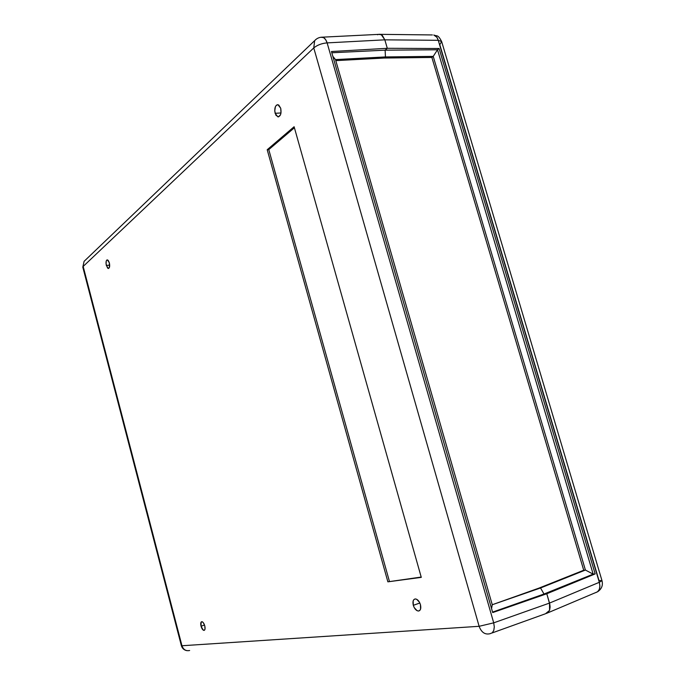 <?xml version="1.0" encoding="UTF-8"?>
<svg xmlns="http://www.w3.org/2000/svg" width="685" height="685" viewBox="0 0 685 685"><rect width="100%" height="100%" fill="white"/><g stroke="black" fill="none" stroke-linecap="round" stroke-linejoin="round"><path stroke-width="1.03" d="M601.995 580.674L598.99 580.443L439.787 44.679L441.654 41.554L438.263 40.312L384.824 39.833L382.41 35.526L380.175 34.31L378.557 34.378L381.331 34.73L384.824 39.833L387.299 48.301L439.111 48.507L437.518 49.774L433.228 56.384L431.884 57.463L583.723 570.245L585.41 570.048L433.228 56.384L585.41 570.048L593.167 574.141L437.518 49.774L385.107 50.168L387.299 48.301L384.824 39.833L438.263 40.312L599.306 582.31L438.263 40.312L441.654 41.554L601.995 580.674L599.306 582.31L549.524 603.074L546.793 593.749L544.01 594.023L593.167 574.141L595.162 573.919L546.793 593.749L544.01 594.023L540.534 587.978L538.881 588.15L583.723 570.245L431.884 57.463L384.148 58.037L385.458 56.932L385.107 50.168L387.299 48.301L439.111 48.507L437.518 49.774L593.167 574.141L595.162 573.919L439.111 48.507L595.162 573.919L546.793 593.749L549.524 603.074L599.306 582.31L599.914 586.086L599.315 589.408L597.62 591.746L595.342 592.722C599.358 591.566 600.676 588.098 599.306 582.31L601.995 580.674C603.151 585.324 601.661 589.031 597.525 591.823M546.801 613.443L549.567 610.404L550.124 606.996L549.524 603.074L549.567 610.404L545.5 613.743L549.567 610.404L546.801 613.443M378.086 34.541L377.623 34.772L378.086 34.541M438.194 40.09L438.263 40.312C437.347 37.324 435.857 35.56 433.776 35.004L436.859 37.255L438.194 40.09M380.346 34.344L432.381 34.944M433.228 56.384L385.458 56.932L385.107 50.168L437.518 49.774L433.228 56.384L431.884 57.463L384.148 58.037L385.458 56.932L433.228 56.384M593.167 574.141L544.01 594.023L540.534 587.978L585.41 570.048L593.167 574.141M585.41 570.048L540.534 587.978L538.881 588.15L585.41 570.048M275.122 113.316C274.265 108.136 275.216 105.276 277.973 104.728L280.722 108.264L278.786 105.079L277.536 104.702L276.346 105.259L275.404 106.654L274.736 111.013L275.927 115.234L278.273 116.878L280.422 114.96L280.996 112.939L275.122 113.316L280.996 112.956L280.722 108.264C281.569 113.453 280.619 116.313 277.87 116.852L275.122 113.316M413.312 605.326C412.49 601.584 413.141 599.452 415.256 598.938C417.49 599.152 419.22 601.045 420.436 604.624L419.511 602.329L416.651 599.255L415.161 598.947L413.928 599.546L413.149 600.968L413.312 605.326L414.219 607.604L417.062 610.678L418.552 611.02L419.794 610.429L420.59 609.016L420.436 604.624C421.258 608.366 420.607 610.498 418.501 611.02C416.257 610.806 414.519 608.905 413.312 605.326L419.845 603.005L413.312 605.326M201.039 626.21C200.457 623.53 200.696 622.006 201.784 621.663C202.965 621.843 203.959 623.239 204.764 625.85L203.402 622.802L202.546 621.92L201.125 622.066L201.039 626.21L203.239 630.131L204.669 630.003L205.029 629.001L204.764 625.85C205.346 628.539 205.106 630.054 204.027 630.405C202.828 630.217 201.835 628.821 201.039 626.21L204.524 625.071L201.039 626.21M106.363 265.515C105.713 262.149 106.055 260.266 107.374 259.846L109.352 262.817L108.144 260.3L106.774 260.06L106.286 260.891L106.064 263.845L107.554 268.015L108.273 268.477L109.42 267.45L109.352 262.817C109.994 266.174 109.66 268.066 108.341 268.486L106.363 265.515L109.694 265.069L106.363 265.515M538.881 588.15L540.534 587.978L544.01 594.023L546.793 593.749L549.969 605.06L549.567 610.404L549.524 603.074L546.793 593.749L492.703 612.578L331.463 51.529L387.299 48.301L385.107 50.168L385.458 56.932L384.148 58.037L335.796 60.631L384.148 58.037L385.458 56.932L335.496 59.586L492.25 604.735L335.496 59.586L332.85 56.341L335.496 59.586L385.458 56.932L385.107 50.168L331.823 52.779L385.107 50.168L387.299 48.301L384.824 39.833L387.299 48.301L331.463 51.529L492.703 612.578L546.793 593.749L544.01 594.023L492.566 612.116L544.01 594.023L540.534 587.978L492.25 604.735L538.881 588.15M378.814 34.319L380.175 34.31L382.41 35.526L384.824 39.833L327.13 42.89L493.705 622.845L549.524 603.074L493.705 622.845L479.132 626.304L181.962 645.749L83.168 266.439L313.764 47.933L479.132 626.304C481.384 632.366 484.971 634.849 489.903 633.745C484.971 634.849 481.384 632.366 479.132 626.304L493.705 622.845L327.13 42.89L384.824 39.833L381.331 34.73L378.557 34.378M491.556 608.588L492.25 604.735L491.556 608.588M492.044 632.974L545.525 613.743M387.873 581.83L421.284 577.369L294.113 126.734L267.201 149.732L387.873 581.83L421.189 577.061L387.873 581.83L267.201 149.732L294.113 126.734L421.284 577.369L387.873 581.83M489.972 633.736L492.258 632.812L493.791 630.414L494.296 626.912L493.705 622.845M320.957 37.247L322.464 37.17C324.502 37.675 326.051 39.576 327.13 42.89C321.762 43.343 317.309 45.022 313.764 47.933L479.132 626.304L181.962 645.749C183.366 649.654 185.926 651.238 189.651 650.502L189.651 650.502C185.926 651.238 183.366 649.654 181.962 645.749L181.371 645.655L181.962 645.749L83.168 266.439L313.764 47.933C317.309 45.022 321.762 43.343 327.13 42.89L325.64 39.627L323.628 37.615L320.957 37.247M316.179 39.225L314.655 40.655L313.764 47.933L314.655 40.655L316.179 39.225M85.188 260.291L84.092 261.345L82.816 267.201L84.092 261.345L85.188 260.291M294.396 127.761L268.777 149.604L267.201 149.732L268.777 149.604L389.397 581.317L268.777 149.604L294.396 127.761M595.342 592.722L547.897 612.801M433.776 35.004C437.141 36.579 437.724 33.985 441.654 41.554M82.808 267.159L84.092 261.345L314.655 40.655C316.804 38.309 319.407 37.153 322.464 37.17L380.132 34.301M82.816 267.201L181.371 645.655C182.219 648.438 184.068 650.108 186.919 650.664M418.501 611.02L419.545 610.643M277.87 116.852L278.692 116.801"/></g></svg>
